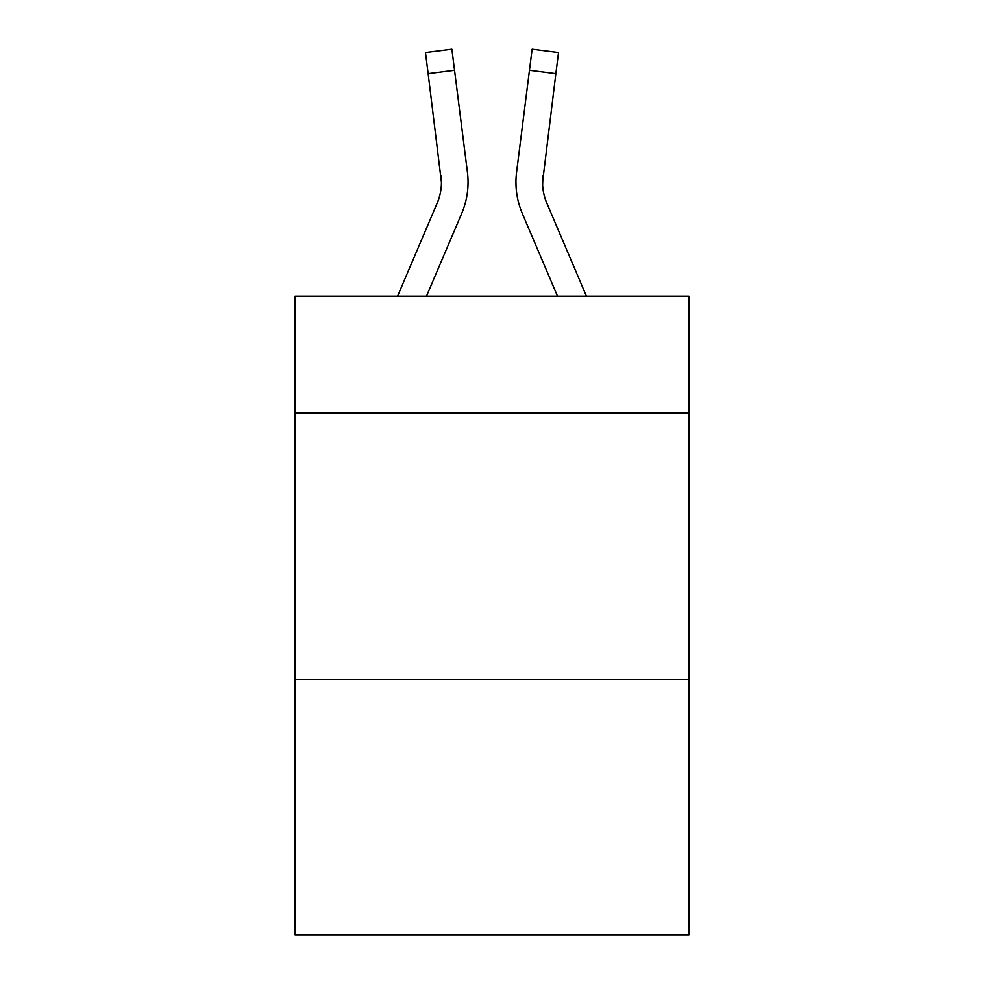 <?xml version="1.0" encoding="UTF-8"?>
<svg xmlns="http://www.w3.org/2000/svg" width="984" height="984" viewBox="0 0 984 984"><rect width="100%" height="100%" fill="white"/><g stroke="black" fill="none" stroke-linecap="round" stroke-linejoin="round"><path stroke-width="1.48" d="M688.923 413.231L688.923 296.147L295.077 296.147L295.077 413.231L688.923 413.231L688.923 934.8L295.077 934.8L295.077 413.231M688.923 679.341L295.077 679.341M461.668 213.528L426.49 296.147L461.668 213.528A79.827 79.827 -26.6 0 0 467.425 172.249L454.546 70.319L428.138 73.652L425.469 52.533L451.877 49.2L454.546 70.319M397.573 296.147L437.191 203.098A53.222 53.222 -30.8 0 0 441.435 182.347L428.138 73.652M467.953 186.124L468.052 182.212M467.019 169.051L467.425 172.249L467.019 169.051M586.427 296.147L546.809 203.098A53.222 53.222 30.8 0 1 542.565 182.347L555.862 73.652L529.453 70.319L532.123 49.2L558.531 52.533L555.862 73.652M522.332 213.528L557.51 296.147L522.332 213.528A79.827 79.827 26.6 0 1 516.575 172.249L529.453 70.319M542.627 184.857L542.983 175.583A53.222 53.222 26.6 0 0 546.809 203.098A53.222 53.222 26.6 0 1 542.565 182.347L542.983 175.583M437.191 203.098A53.222 53.222 -26.6 0 0 441.435 182.347A53.222 53.222 -26.6 0 1 437.191 203.098A53.222 53.222 -26.6 0 0 441.435 182.347A53.222 53.222 -26.6 0 1 437.191 203.098A53.222 53.222 -26.6 0 0 441.435 182.347A53.222 53.222 -26.6 0 1 437.191 203.098A53.222 53.222 -26.6 0 0 441.435 182.347A53.222 53.222 -26.6 0 1 437.191 203.098A53.222 53.222 -26.6 0 0 441.435 182.347A53.222 53.222 -26.6 0 1 437.191 203.098A53.222 53.222 -26.6 0 0 441.435 182.347A53.222 53.222 -26.6 0 1 437.191 203.098A53.222 53.222 -26.6 0 0 441.435 182.347A53.222 53.222 -26.6 0 1 437.191 203.098A53.222 53.222 -26.6 0 0 441.435 182.347A53.222 53.222 -26.6 0 1 437.191 203.098A53.222 53.222 -26.6 0 0 441.017 175.583L441.435 182.347M546.809 203.098A53.222 53.222 26.6 0 1 542.565 182.347A53.222 53.222 26.6 0 0 546.809 203.098A53.222 53.222 26.6 0 1 542.565 182.347A53.222 53.222 26.6 0 0 546.809 203.098A53.222 53.222 26.6 0 1 542.565 182.347A53.222 53.222 26.6 0 0 546.809 203.098A53.222 53.222 26.6 0 1 542.565 182.347A53.222 53.222 26.6 0 0 546.809 203.098A53.222 53.222 26.6 0 1 542.565 182.347A53.222 53.222 26.6 0 0 546.809 203.098A53.222 53.222 26.6 0 1 542.565 182.347A53.222 53.222 26.6 0 0 546.809 203.098A53.222 53.222 26.6 0 1 542.565 182.347A53.222 53.222 26.6 0 0 546.809 203.098A53.222 53.222 26.6 0 1 542.565 182.347M516.047 186.148L515.948 182.212M425.469 52.533L451.877 49.2M532.123 49.2L558.531 52.533"/></g></svg>
